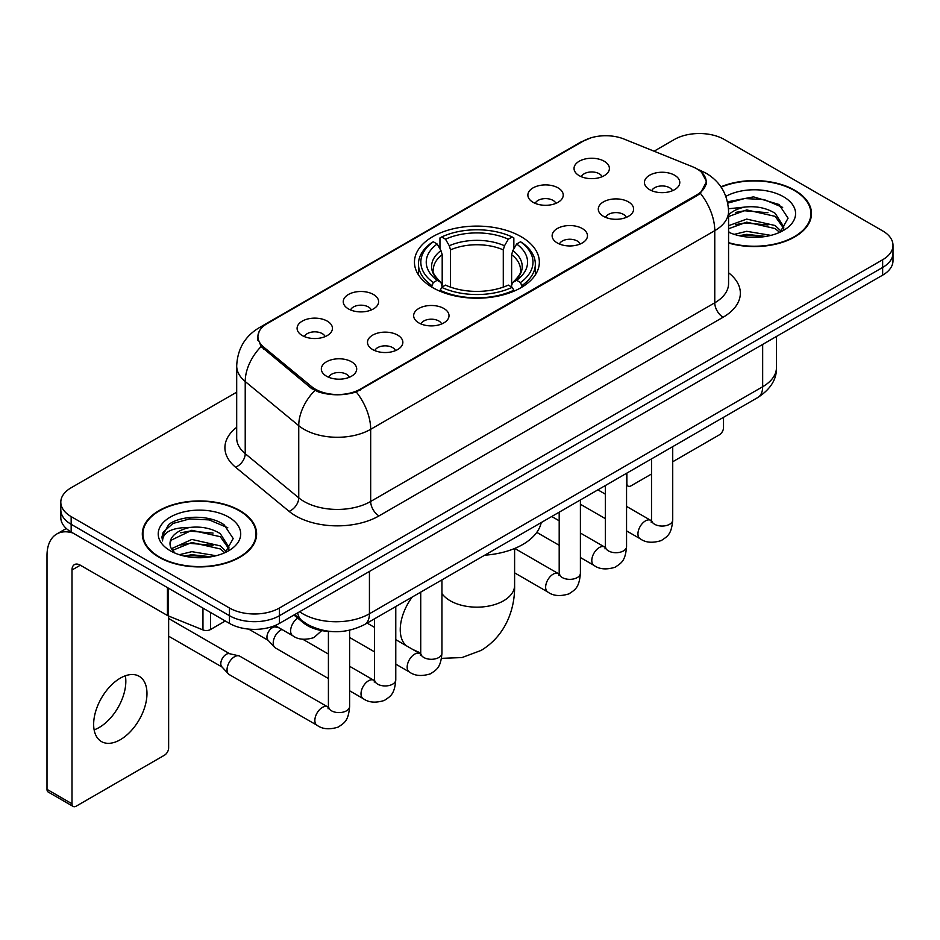 <?xml version="1.0" encoding="UTF-8"?>
<svg xmlns="http://www.w3.org/2000/svg" width="940" height="940" viewBox="0 0 940 940"><rect width="100%" height="100%" fill="white"/><g stroke="black" fill="none" stroke-linecap="round" stroke-linejoin="round"><path stroke-width="1.41" d="M521.066 236.657A62.451 36.049 0 0 0 453.01 228.843A62.451 36.049 0 0 0 414.458 262.154A62.451 36.049 0 0 0 432.753 287.652A62.451 36.049 0 0 0 500.797 295.466A62.451 36.049 0 0 0 539.348 262.154A62.451 36.049 0 0 0 521.066 236.657M533.062 202.312A17.672 10.199 180 0 1 529.549 199.433A17.672 10.199 180 0 1 535.401 186.755A17.672 10.199 180 0 1 558.054 187.883A17.672 10.199 180 0 1 561.556 199.433A17.672 10.199 180 0 1 533.062 202.312M555.904 203.381A10.598 6.122 0 0 0 553.049 200.396A10.598 6.122 0 0 0 542.603 198.845A10.598 6.122 0 0 0 535.212 203.381M348.435 308.907A17.672 10.199 180 0 1 344.921 306.029A17.672 10.199 180 0 1 350.785 293.339A17.672 10.199 180 0 1 373.427 294.478A17.672 10.199 180 0 1 376.94 306.029A17.672 10.199 180 0 1 348.435 308.907M371.277 309.965A10.598 6.122 0 0 0 368.433 306.981A10.598 6.122 0 0 0 357.976 305.43A10.598 6.122 0 0 0 350.585 309.965M302.281 335.556A17.672 10.199 180 0 1 298.767 332.666A17.672 10.199 180 0 1 304.619 319.988A17.672 10.199 180 0 1 327.273 321.127A17.672 10.199 180 0 1 330.774 332.666A17.672 10.199 180 0 1 302.281 335.556M325.123 336.614A10.598 6.122 0 0 0 322.267 333.63A10.598 6.122 0 0 0 311.822 332.079A10.598 6.122 0 0 0 304.431 336.614M579.216 175.674A17.672 10.199 180 0 1 575.703 172.784A17.672 10.199 180 0 1 581.566 160.106A17.672 10.199 180 0 1 604.209 161.233A17.672 10.199 180 0 1 607.722 172.784A17.672 10.199 180 0 1 579.216 175.674M602.058 176.732A10.598 6.122 0 0 0 599.215 173.747A10.598 6.122 0 0 0 588.757 172.196A10.598 6.122 0 0 0 581.366 176.732M603.457 216.317A17.672 10.199 180 0 1 599.955 213.427A17.672 10.199 180 0 1 605.807 200.749A17.672 10.199 180 0 1 628.449 201.888A17.672 10.199 180 0 1 631.962 213.427A17.672 10.199 180 0 1 603.457 216.317M626.298 217.375A10.598 6.122 0 0 0 623.455 214.391A10.598 6.122 0 0 0 613.009 212.839A10.598 6.122 0 0 0 605.607 217.375M557.303 242.966A17.672 10.199 180 0 1 553.801 240.076A17.672 10.199 180 0 1 559.653 227.398A17.672 10.199 180 0 1 582.295 228.538A17.672 10.199 180 0 1 585.808 240.076A17.672 10.199 180 0 1 557.303 242.966M580.144 244.024A10.598 6.122 0 0 0 577.301 241.04A10.598 6.122 0 0 0 566.855 239.488A10.598 6.122 0 0 0 559.453 244.024M418.829 322.902A17.672 10.199 180 0 1 415.327 320.023A17.672 10.199 180 0 1 421.179 307.333A17.672 10.199 180 0 1 443.833 308.473A17.672 10.199 180 0 1 447.334 320.023A17.672 10.199 180 0 1 418.829 322.902M441.671 323.971A10.598 6.122 0 0 0 438.827 320.987A10.598 6.122 0 0 0 428.382 319.436A10.598 6.122 0 0 0 420.991 323.971M372.675 349.551A17.672 10.199 180 0 1 369.173 346.672A17.672 10.199 180 0 1 375.025 333.982A17.672 10.199 180 0 1 397.667 335.122A17.672 10.199 180 0 1 401.18 346.672A17.672 10.199 180 0 1 372.675 349.551M395.517 350.608A10.598 6.122 0 0 0 392.673 347.636A10.598 6.122 0 0 0 382.228 346.085A10.598 6.122 0 0 0 374.825 350.608M326.521 376.2A17.672 10.199 180 0 1 323.019 373.321A17.672 10.199 180 0 1 328.871 360.631A17.672 10.199 180 0 1 351.513 361.771A17.672 10.199 180 0 1 355.026 373.321A17.672 10.199 180 0 1 326.521 376.2M349.363 377.257A10.598 6.122 0 0 0 346.519 374.285A10.598 6.122 0 0 0 336.073 372.734A10.598 6.122 0 0 0 328.671 377.257M649.611 189.668A17.672 10.199 180 0 1 646.109 186.778A17.672 10.199 180 0 1 651.961 174.1A17.672 10.199 180 0 1 674.615 175.239A17.672 10.199 180 0 1 678.116 186.778A17.672 10.199 180 0 1 649.611 189.668M672.452 190.726A10.598 6.122 0 0 0 669.609 187.742A10.598 6.122 0 0 0 659.163 186.191A10.598 6.122 0 0 0 651.773 190.726M692.604 166.78A31.807 18.365 180 0 1 696.857 168.836A31.807 18.365 180 0 1 706.175 181.831A31.807 18.365 180 0 1 696.857 194.815L360.267 389.148A31.807 18.365 180 0 1 311.704 386.693L263.67 347.083A31.807 18.365 180 0 1 257.924 336.544A31.807 18.365 180 0 1 267.242 323.56L583.258 141.106A31.807 18.365 180 0 1 624.007 139.05L692.604 166.78M331.221 631.527A35.344 20.41 180 0 1 303.409 622.832L293.95 615.03M728.57 243.025A57.14 32.994 0 0 0 811.49 213.58A57.14 32.994 0 0 0 794.746 190.244A57.14 32.994 0 0 0 720.921 186.813M239.876 510.596A57.14 32.994 0 0 0 177.601 503.452A57.14 32.994 0 0 0 142.316 533.932A57.14 32.994 0 0 0 159.06 557.255A57.14 32.994 0 0 0 221.335 564.411A57.14 32.994 0 0 0 256.608 533.932A57.14 32.994 0 0 0 239.876 510.596M142.915 536.904A57.14 32.994 0 0 0 142.715 537.774M701.616 172.349L706.586 181.632L700.359 193.276L697.269 195.52L356.272 391.945C343.652 395.74 331.045 395.74 318.437 391.945L311.293 388.326L261.12 346.543L257.501 337.378L259.135 331.526M236.692 392.18L71.158 487.754A35.344 20.41 0 0 0 60.806 502.183L60.806 517.576A35.344 20.41 0 0 0 71.158 532.005L229.454 623.396L229.454 615.7A35.344 20.41 0 0 0 279.45 615.7L882.648 267.454A35.344 20.41 0 0 0 893 253.013A35.344 20.41 0 0 1 882.648 267.454L279.45 615.7A35.344 20.41 0 0 1 229.454 615.7L71.158 524.309L229.454 615.7L229.454 608.004A35.344 20.41 0 0 0 279.45 608.004L882.648 259.757A35.344 20.41 0 0 0 893 245.317A35.344 20.41 0 0 0 882.648 230.888L724.352 139.496A35.344 20.41 0 0 0 674.356 139.496L654.076 151.211M60.806 509.88A35.344 20.41 0 0 0 71.158 524.309A35.344 20.41 0 0 1 60.806 509.88M60.806 502.183A35.344 20.41 0 0 0 71.158 516.612L229.454 608.004M256.221 537.774A57.14 32.994 0 0 0 256.021 536.904M811.102 217.422A57.14 32.994 0 0 0 810.903 216.541M229.454 623.396A35.344 20.41 0 0 0 279.45 623.396L882.648 275.15A35.344 20.41 0 0 0 893 260.709L893 245.317M728.57 242.638A56.553 32.653 0 0 0 810.903 213.58A56.553 32.653 0 0 0 794.335 190.491A56.553 32.653 0 0 0 721.144 187.142M734.234 234.366L746.724 231.311L770.929 235.376M739.122 235.705L746.724 234.366L765.853 236.434M728.57 225.694L746.724 219.091L775.171 225.53L781.234 231.311M728.57 228.749L746.724 222.145L775.171 228.584L779.648 232.368M728.488 208.774L745.079 207.047A29.457 17.002 0 0 0 728.57 214.954M745.079 207.047C756.383 205.872 766.406 207.952 775.171 213.309L783.795 226.881L783.596 229.125M728.57 216.541L746.724 209.925L775.171 216.364L783.702 228.408M728.57 231.546L729.828 232.721M728.57 232.157A41.242 23.806 0 0 0 783.502 230.406A41.242 23.806 0 0 0 783.502 196.742A41.242 23.806 0 0 0 725.868 196.354M780.141 232.145L788.073 218.209L779.025 204.485L753.539 196.871L727.501 201.83M727.772 203.134L744.621 198.54L764.067 199.55L782.668 207.399M735.515 212.44L744.621 210.76L767.945 212.722M735.515 224.66L744.621 222.968L767.945 224.942M739.898 235.881L744.621 235.188L765.407 236.504M626.557 483.242L626.874 483.43A5.887 3.396 120 0 0 628.096 486.121A5.887 3.396 120 0 0 631.034 485.827L651.514 474.019M672.723 461.763L719.347 434.844A5.887 3.396 120 0 0 723.518 427.63L723.518 417.313M626.874 483.43L626.874 473.114M159.471 557.02A56.553 32.653 0 0 0 221.112 564.094A56.553 32.653 0 0 0 256.021 533.932A56.553 32.653 0 0 0 239.453 510.843A56.553 32.653 0 0 0 177.825 503.758A56.553 32.653 0 0 0 142.915 533.932A56.553 32.653 0 0 0 159.471 557.02M179.352 554.718L191.842 551.663L216.059 555.728M184.24 556.057L191.842 554.718L210.983 556.797M171.409 548.737L191.842 539.442L220.289 545.881L226.352 551.663M172.431 550.405L191.842 542.498L220.289 548.937L224.778 552.732M225.271 552.509L233.202 538.561L224.155 524.849C209.773 514.544 181.279 515.026 168.695 524.496L161.903 536.94L162.55 540.935C162.937 531.981 172.149 527.469 190.197 527.411A29.457 17.002 0 0 0 170.011 543.555A29.457 17.002 0 0 0 171.444 548.784L174.958 553.072M190.197 527.411C201.501 526.224 211.535 528.303 220.289 533.662L228.925 547.233L228.714 549.477M170.011 543.884L171.01 540.265L191.842 530.278L220.289 536.716L228.831 548.76M228.632 517.094A41.242 23.806 0 0 0 170.304 517.094A41.242 23.806 0 0 0 170.304 550.769A41.242 23.806 0 0 0 228.632 550.769A41.242 23.806 0 0 0 228.632 517.094M161.915 537.222L163.196 532.193L172.913 523.486L189.751 518.892L209.185 519.914L227.786 527.751M180.633 532.804L189.751 531.112L213.063 533.086M180.633 545.012L189.751 543.332L213.063 545.306M185.027 556.233L189.751 555.552L210.537 556.868M431.625 286.982L433.305 282.517A56.083 32.383 0 0 1 433.305 241.792L437.159 244.012A50.666 29.246 0 0 0 437.159 280.296L440.966 282.458L442.2 287.005M442.2 285.149L442.2 254.693L440.966 250.581L437.159 244.012M439.955 248.842L439.955 237.938L441.636 236.986A56.083 32.383 0 0 1 512.183 236.986L508.317 239.207A50.666 29.246 0 0 0 445.49 239.207L449.297 245.763L450.53 249.876L450.53 287.135M503.288 287.135L503.288 249.876L504.51 245.763L508.317 239.207M484.688 555.199A64.801 37.412 0 0 0 541.24 522.558M439.955 290.225A58.445 33.746 0 0 0 513.851 290.225L512.183 287.334A56.083 32.383 0 0 1 441.636 287.334L439.955 291.224M513.851 291.224L513.851 290.225M433.305 241.792L431.625 242.743A58.445 33.746 0 0 0 418.464 264.081A58.445 33.746 0 0 0 431.625 285.408M512.183 236.986L513.851 237.938L513.851 248.842M441.636 287.334L445.49 285.102A50.666 29.246 0 0 0 508.317 285.102L512.183 287.334M437.159 280.296L433.305 282.517M445.49 239.207L441.636 236.986M440.966 250.581A45.32 26.167 0 0 0 440.966 282.458L441.177 282.599C434.738 276.372 432.118 272.142 433.305 269.921A43.593 25.169 0 0 1 442.2 254.693M522.182 285.408A58.445 33.746 0 0 0 535.342 264.081A58.445 33.746 0 0 0 522.182 242.743L520.513 241.792A56.083 32.383 0 0 1 520.513 282.517L522.182 286.982M520.513 282.517L516.648 280.296A50.666 29.246 0 0 0 516.648 244.012L520.513 241.792M516.648 244.012L512.841 250.581L511.619 254.693L511.619 285.149L512.841 282.458L516.648 280.296M511.619 254.693A43.593 25.169 0 0 1 520.502 269.921C521.688 272.165 519.068 276.384 512.629 282.599L512.841 282.458A45.32 26.167 0 0 0 512.841 250.581M511.619 287.005L511.619 285.149M328.413 678.539L275.397 647.93A10.598 6.122 -60 0 1 274.539 647.249A10.598 6.122 -60 0 1 273.199 643.077A10.598 6.122 -60 0 1 280.696 630.082A10.598 6.122 -60 0 1 281.941 629.483M274.539 647.249L267.924 640.07A7.661 4.418 -60 0 1 266.948 637.061A7.661 4.418 -60 0 1 272.365 627.685A7.661 4.418 -60 0 1 275.455 627.015L279.086 627.838M349.621 630.246L349.621 706.469C348.423 721.427 344.111 723.025 338.177 727.102C329.423 729.816 322.385 729.205 317.05 725.28L229.243 674.579A10.598 6.122 -60 0 1 228.385 673.886A10.598 6.122 -60 0 1 227.045 669.727A10.598 6.122 -60 0 1 234.542 656.731A10.598 6.122 -60 0 1 238.819 655.814A10.598 6.122 -60 0 1 239.841 656.214L328.377 707.291M228.385 673.886L221.77 666.718A7.661 4.418 -60 0 1 220.794 663.711A7.661 4.418 -60 0 1 226.211 654.334A7.661 4.418 -60 0 1 229.301 653.664L238.819 655.814M125.349 675.789A37.706 21.773 -60 0 1 99.17 727.501A37.706 21.773 -60 0 1 94.141 729.851M120.32 739.709A37.706 21.773 120 0 0 144.948 706.481A37.706 21.773 120 0 0 139.167 676.271A37.706 21.773 120 0 0 120.32 678.139A37.706 21.773 120 0 0 95.68 711.368A37.706 21.773 120 0 0 101.461 741.578A37.706 21.773 120 0 0 120.32 739.709M210.501 612.457L210.501 629.53L225.295 620.988M72.921 533.027A47.129 27.213 -120 0 0 56.764 534.002A47.129 27.213 -120 0 0 47 555.575L47 789.353L71.992 803.782L71.992 570.004A11.785 6.803 60 0 1 74.436 564.611A11.785 6.803 60 0 1 80.323 565.198L167.438 615.489L167.438 587.594M71.992 803.782A5.887 3.396 120 0 0 73.214 806.473L48.222 792.044A5.887 3.396 -60 0 1 47 789.353M73.214 806.473A5.887 3.396 120 0 0 76.163 806.191L164.476 755.196A5.887 3.396 120 0 0 168.636 747.982L168.636 616.041M210.501 629.53A5.887 3.396 180 0 1 202.958 629.918L168.225 615.876A5.887 3.396 180 0 1 167.438 615.489M263.67 347.083L263.67 349.057M311.704 386.693L311.704 388.655M360.267 389.148L360.267 390.088M696.857 194.815L696.857 195.755M303.409 621.775L303.409 622.832M728.57 272.776A58.915 34.016 180 0 1 723.095 317.238L379.008 515.895A11.785 6.803 60 0 1 370.677 501.466L714.764 302.798A47.129 27.213 0 0 0 728.57 283.563L728.57 211.406A47.129 27.213 180 0 1 714.764 230.653A41.242 23.806 -120 0 0 700.359 193.276M379.008 515.895A58.915 34.016 180 0 1 295.689 515.895A58.915 34.016 180 0 1 289.097 511.348L235.564 467.215A58.915 34.016 180 0 1 236.692 427.301M304.031 501.466A47.129 27.213 0 0 0 370.677 501.466L370.677 429.31A47.129 27.213 180 0 1 304.031 429.31A47.129 27.213 180 0 1 298.744 425.679L245.222 381.534A47.129 27.213 180 0 1 236.692 365.93L236.692 438.087A47.129 27.213 0 0 0 245.222 453.691L298.744 497.824A47.129 27.213 0 0 0 304.031 501.466M728.57 211.406C727.772 194.463 720.322 181.761 706.222 173.289L700.277 170.387A41.242 19.317 112 0 0 698.526 169.882M356.272 391.945A41.242 23.806 60 0 1 370.677 429.31L714.764 230.653L714.764 302.798A11.785 6.803 60 0 0 723.095 317.238M263.482 326.168A41.242 23.806 -120 0 0 259.041 327.813C244.941 336.285 237.491 348.987 236.692 365.93M259.041 327.813L580.215 142.387A41.242 23.806 60 0 1 583.341 141.059M261.12 346.543A41.242 27.577 129.5 0 0 245.222 381.534L245.222 453.691A11.785 7.884 -50.5 0 1 235.564 467.215M314.806 390.511A41.242 27.577 129.5 0 0 298.744 425.679L298.744 497.824A11.785 7.884 -50.5 0 1 289.097 511.348M279.45 608.004L279.45 623.396M882.648 259.757L882.648 275.15M71.158 516.612L71.158 532.005M299.613 611.752A47.129 27.213 0 0 0 302.774 613.773A47.129 27.213 0 0 0 369.432 613.773L762.669 386.74A47.129 27.213 0 0 0 776.475 367.505C776.828 379.196 770.589 389.207 757.793 397.526L364.544 624.571A23.57 13.607 60 0 0 369.432 613.773L369.432 571.449M762.669 344.416L762.669 386.74A23.57 13.607 60 0 1 757.793 397.526M297.698 612.857A23.57 15.757 129.5 0 0 301.811 620.518L294.655 614.619M514.603 548.49L514.603 585.397A37.706 21.773 180 0 1 503.57 600.789A37.706 21.773 180 0 1 450.248 600.789A37.706 21.773 180 0 1 441.941 593.539M406.444 645.803A37.706 21.773 -60 0 1 412.237 597.029M503.288 249.876A43.593 25.169 0 0 0 450.53 249.876M504.51 245.763A45.32 26.167 0 0 0 449.297 245.763M672.723 446.641L672.723 519.938A10.598 6.122 180 0 1 669.127 524.532A10.598 6.122 180 0 1 654.616 524.262A10.598 6.122 180 0 1 651.514 519.938L651.173 522.229L652.113 521.442M672.723 519.938C671.513 534.884 667.2 536.481 661.278 540.571C652.513 543.285 645.475 542.674 640.152 538.738A10.598 6.122 -60 0 1 638.519 530.242A10.598 6.122 -60 0 1 645.451 520.901A10.598 6.122 -60 0 1 645.921 520.643A10.598 6.122 -60 0 1 650.75 520.372L651.479 520.76M626.557 473.29L626.557 546.587A10.598 6.122 180 0 1 622.973 551.181A10.598 6.122 180 0 1 608.462 550.911A10.598 6.122 180 0 1 605.348 546.587L605.008 548.878L605.959 548.091M626.557 546.587C625.359 561.533 621.046 563.13 615.124 567.22C606.359 569.934 599.321 569.323 593.986 565.387A10.598 6.122 -60 0 1 592.365 556.891A10.598 6.122 -60 0 1 599.297 547.55A10.598 6.122 -60 0 1 599.767 547.292A10.598 6.122 -60 0 1 604.596 547.021L605.325 547.397M580.403 499.939L580.403 573.236A10.598 6.122 180 0 1 576.808 577.818A10.598 6.122 180 0 1 562.296 577.56A10.598 6.122 180 0 1 559.194 573.236L558.854 575.527L559.805 574.74M580.403 573.236C579.205 588.182 574.892 589.779 568.959 593.869C560.205 596.571 553.167 595.972 547.832 592.036A10.598 6.122 -60 0 1 546.211 583.54A10.598 6.122 -60 0 1 553.131 574.199A10.598 6.122 -60 0 1 553.613 573.941A10.598 6.122 -60 0 1 558.442 573.67L559.159 574.046M441.941 579.886L441.941 653.171A10.598 6.122 180 0 1 438.346 657.765A10.598 6.122 180 0 1 423.834 657.507A10.598 6.122 180 0 1 420.732 653.171L420.392 655.462L421.332 654.686M441.941 653.171C440.731 668.129 436.419 669.727 430.497 673.816C421.731 676.518 414.693 675.907 409.37 671.982A10.598 6.122 -60 0 1 407.737 663.487A10.598 6.122 -60 0 1 414.669 654.134A10.598 6.122 -60 0 1 415.139 653.888A10.598 6.122 -60 0 1 419.969 653.617L420.697 653.993M395.775 606.535L395.775 679.82A10.598 6.122 180 0 1 392.191 684.414A10.598 6.122 180 0 1 377.68 684.155A10.598 6.122 180 0 1 374.566 679.82L374.226 682.111L375.178 681.336M395.775 679.82C394.577 694.777 390.264 696.375 384.343 700.453C375.577 703.167 368.539 702.556 363.204 698.632A10.598 6.122 -60 0 1 361.583 690.136A10.598 6.122 -60 0 1 368.515 680.783A10.598 6.122 -60 0 1 368.985 680.536A10.598 6.122 -60 0 1 373.815 680.266L374.543 680.642M349.621 706.469A10.598 6.122 180 0 1 346.026 711.063A10.598 6.122 180 0 1 331.514 710.805A10.598 6.122 180 0 1 328.413 706.469L328.072 708.76L329.024 707.973M317.05 725.28A10.598 6.122 -60 0 1 315.429 716.774A10.598 6.122 -60 0 1 322.349 707.432A10.598 6.122 -60 0 1 322.831 707.174A10.598 6.122 -60 0 1 327.661 706.904M275.103 625.535L292.81 635.757A10.598 6.122 -60 0 1 291.118 627.509A10.598 6.122 -60 0 1 297.733 618.144M71.992 570.004L80.323 565.198M168.225 588.052L168.225 615.876M202.958 629.918L202.958 608.098M257.924 336.544L257.924 340.445M706.175 181.831L706.175 184.639M580.215 142.387L590.99 137.828M700.277 170.387L697.715 169.353M364.544 624.571C345.579 634.089 326.615 634.089 307.662 624.571L301.811 620.518M776.475 367.505L776.475 336.438M810.903 218.303L810.903 213.58M628.096 486.121L626.557 485.24M256.021 538.655L256.021 533.932M142.915 538.655L142.915 533.932M514.603 585.397C515.12 607.193 506.836 634.876 481.115 650.421L461.987 657.565L441.495 658.341M418.464 274.856L418.464 264.081M535.342 274.856L535.342 264.081M420.732 653.077L412.977 649.575M640.152 538.738L626.557 530.9M605.348 518.645L580.403 504.251M651.514 458.896L651.514 519.938M650.75 520.372L626.557 506.402M605.348 494.158L597.887 489.846M593.986 565.387L580.403 557.538M559.194 545.294L536.787 532.357M605.348 485.534L605.348 546.587M604.596 547.021L580.403 533.051M559.194 520.807L551.733 516.495M547.832 592.036L514.603 572.848M559.194 512.183L559.194 573.236M558.442 573.67L514.732 548.431M409.37 671.982L395.775 664.134M374.566 651.89L349.621 637.485M420.732 592.13L420.732 653.171M419.969 653.617L395.775 639.647M374.566 627.403L367.105 623.091M363.204 698.632L349.621 690.783M248.677 629.095L268.194 640.375M374.566 618.779L374.566 679.82M373.815 680.266L349.621 666.295M328.413 654.052L302.821 639.27M273.928 625.993L275.855 627.109M168.636 636.192L222.04 667.024M328.413 631.41L328.413 706.469M168.636 618.496L229.701 653.758M292.81 635.757C298.027 639.67 305.077 640.281 313.937 637.59L321.75 630.587M56.764 534.002L66.294 528.491"/></g></svg>

